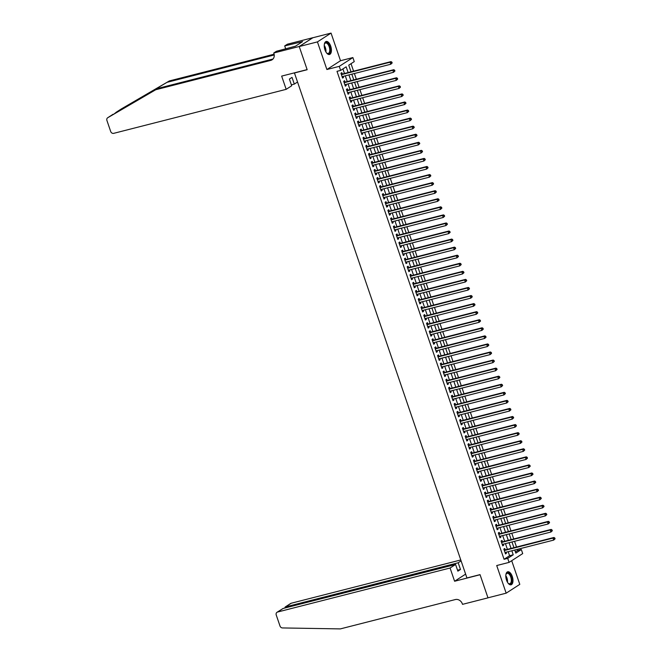 <?xml version="1.0" encoding="UTF-8"?>
<svg xmlns="http://www.w3.org/2000/svg" width="662" height="662" viewBox="0 0 662 662"><rect width="100%" height="100%" fill="white"/><g stroke="black" fill="none" stroke-linecap="round" stroke-linejoin="round"><path stroke-width="0.99" d="M512.264 576.428A6.719 3.285 75.7 0 0 507.729 571.778A6.719 3.285 75.7 0 0 506.521 580.135A6.719 3.285 75.7 0 0 511.056 584.794A6.719 3.285 75.7 0 0 512.264 576.428M330.702 46.133A6.719 3.285 75.7 0 0 326.167 41.474A6.719 3.285 75.7 0 0 324.959 49.84A6.719 3.285 75.7 0 0 329.494 54.491A6.719 3.285 75.7 0 0 330.702 46.133M515.408 551.959L517.692 550.486L521.325 549.551L522.707 553.589L509.086 562.386L507.704 558.356L513.224 554.789L511.85 550.767M294.408 72.853L466.933 577.967L480.033 574.624L487.977 597.811L506.165 593.169L519.794 584.364L511.693 560.697M294.069 73.068L307.168 69.725L299.232 46.539L312.861 37.742L331.05 33.1L317.429 41.896L326.887 69.518L339.258 66.365L352.879 57.569L354.261 61.599L348.742 65.166L351.017 71.827M326.887 69.518L340.508 60.722L331.05 33.1M340.508 60.722L352.879 57.569M517.692 550.486L517.312 549.377M516.509 547.027L514.548 541.309M513.745 538.967L511.784 533.249M510.981 530.899L509.028 525.181M508.226 522.831L506.264 517.113M505.462 514.771L503.501 509.053M502.698 506.703L500.745 500.985M499.942 498.635L497.981 492.917M497.179 490.575L495.217 484.857M494.415 482.507L492.462 476.789M491.651 474.439L489.698 468.721M488.895 466.379L486.934 460.661M486.131 458.311L484.17 452.593M483.368 450.243L481.415 444.525M480.612 442.183L478.651 436.465M477.848 434.115L475.887 428.397M475.084 426.047L473.131 420.329M472.32 417.987L470.368 412.269M469.565 409.919L467.604 404.201M466.801 401.851L464.84 396.133M464.037 393.791L462.084 388.073M461.282 385.723L459.32 380.005M458.518 377.654L456.557 371.936M455.754 369.595L453.801 363.877M452.998 361.526L451.037 355.808M450.234 353.458L448.273 347.74M447.471 345.399L445.518 339.68M444.707 337.33L442.754 331.612M441.951 329.262L439.99 323.544M439.187 321.202L437.226 315.484M436.423 313.134L434.471 307.416M433.668 305.066L431.707 299.348M430.904 297.006L428.943 291.288M428.14 288.938L426.187 283.22M425.385 280.87L423.423 275.152M422.621 272.81L420.66 267.092M419.857 264.742L417.904 259.024M417.093 256.674L415.14 250.956M414.338 248.614L412.376 242.896M411.574 240.546L409.613 234.828M408.81 232.478L406.857 226.76M406.054 224.418L404.093 218.7M403.29 216.35L401.329 210.632M400.527 208.282L398.574 202.564M397.763 200.222L395.81 194.504M395.007 192.154L393.046 186.436M392.243 184.086L390.282 178.368M389.479 176.026L387.527 170.308M386.724 167.958L384.763 162.24M383.96 159.89L381.999 154.172M381.196 151.83L379.243 146.112M378.441 143.762L376.479 138.044M375.677 135.693L373.716 129.975M372.913 127.634L370.96 121.916M370.149 119.565L368.196 113.847M367.393 111.497L365.432 105.779M364.63 103.438L362.668 97.719M361.866 95.369L359.913 89.651M359.11 87.301L357.149 81.583M356.346 79.241L354.385 73.523M353.582 71.173L351.026 63.693M299.232 46.539L317.429 41.896M505.238 549.907L504.758 548.492L503.832 549.088L505.495 553.928L506.413 553.333L506.041 552.249M502.475 541.839L501.995 540.432L501.076 541.019L502.731 545.86L503.65 545.265L503.277 544.189M499.719 533.779L499.231 532.364L498.312 532.96L499.967 537.801L500.886 537.205L500.522 536.121M496.955 525.711L496.467 524.296L495.548 524.892L497.203 529.732L498.13 529.137L497.758 528.053M494.191 517.643L493.711 516.236L492.785 516.823L494.448 521.664L495.366 521.068L494.994 519.993M491.427 509.583L490.947 508.168L490.029 508.764L491.684 513.604L492.602 513.009L492.238 511.925M488.672 501.515L488.184 500.1L487.265 500.695L488.92 505.536L489.847 504.941L489.475 503.856M485.908 493.447L485.428 492.04L484.501 492.627L486.165 497.468L487.083 496.872L486.711 495.797M483.144 485.387L482.664 483.972L481.746 484.567L483.401 489.408L484.319 488.813L483.947 487.728M480.389 477.319L479.9 475.904L478.982 476.499L480.637 481.34L481.555 480.744L481.191 479.66M477.625 469.25L477.145 467.844L476.218 468.431L477.873 473.272L478.8 472.676L478.427 471.601M474.861 461.191L474.381 459.776L473.462 460.371L475.117 465.212L476.036 464.616L475.664 463.532M472.105 453.122L471.617 451.707L470.699 452.303L472.354 457.144L473.272 456.548L472.908 455.464M469.341 445.054L468.853 443.648L467.935 444.235L469.59 449.076L470.517 448.48L470.144 447.404M466.578 436.994L466.098 435.579L465.171 436.175L466.834 441.016L467.753 440.42L467.38 439.336M463.814 428.926L463.334 427.511L462.415 428.107L464.07 432.948L464.989 432.352L464.625 431.268M461.058 420.858L460.57 419.451L459.651 420.039L461.306 424.88L462.233 424.284L461.861 423.208M458.294 412.798L457.814 411.383L456.888 411.979L458.551 416.82L459.469 416.224L459.097 415.14M455.53 404.73L455.051 403.315L454.132 403.911L455.787 408.752L456.706 408.156L456.333 407.072M452.775 396.662L452.287 395.255L451.368 395.843L453.023 400.684L453.942 400.088L453.578 399.012M450.011 388.602L449.523 387.187L448.604 387.783L450.259 392.624L451.186 392.028L450.814 390.944M447.247 380.534L446.767 379.119L445.849 379.715L447.504 384.556L448.422 383.96L448.05 382.876M444.483 372.466L444.003 371.059L443.085 371.647L444.74 376.488L445.658 375.892L445.294 374.816M441.728 364.406L441.24 362.991L440.321 363.587L441.976 368.428L442.903 367.832L442.53 366.748M438.964 356.338L438.484 354.923L437.557 355.519L439.22 360.36L440.139 359.764L439.767 358.68M436.2 348.27L435.72 346.863L434.802 347.451L436.457 352.292L437.375 351.696L437.003 350.62M433.444 340.21L432.956 338.795L432.038 339.391L433.693 344.232L434.611 343.636L434.247 342.552M430.681 332.142L430.201 330.727L429.274 331.323L430.937 336.164L431.856 335.568L431.483 334.484M427.917 324.074L427.437 322.667L426.518 323.255L428.173 328.095L429.092 327.5L428.719 326.424M425.161 316.006L424.673 314.599L423.754 315.195L425.409 320.036L426.328 319.44L425.964 318.356M422.397 307.946L421.909 306.531L420.991 307.127L422.646 311.968L423.572 311.372L423.2 310.288M419.634 299.878L419.154 298.471L418.235 299.058L419.89 303.899L420.809 303.304L420.436 302.228M416.87 291.81L416.39 290.403L415.471 290.999L417.126 295.84L418.045 295.244L417.681 294.16M414.114 283.75L413.626 282.335L412.707 282.931L414.362 287.771L415.289 287.176L414.917 286.092M411.35 275.682L410.87 274.275L409.943 274.862L411.607 279.703L412.525 279.107L412.153 278.032M408.586 267.613L408.106 266.207L407.188 266.803L408.843 271.643L409.761 271.048L409.389 269.964M405.831 259.554L405.343 258.139L404.424 258.734L406.079 263.575L406.998 262.98L406.633 261.895M403.067 251.486L402.587 250.079L401.66 250.666L403.323 255.507L404.242 254.911L403.87 253.836M400.303 243.417L399.823 242.011L398.905 242.606L400.56 247.447L401.478 246.852L401.106 245.768M397.548 235.358L397.059 233.943L396.141 234.538L397.796 239.379L398.714 238.783L398.35 237.699M394.784 227.289L394.295 225.883L393.377 226.47L395.032 231.311L395.959 230.715L395.586 229.64M392.02 219.221L391.54 217.815L390.613 218.41L392.276 223.251L393.195 222.655L392.823 221.571M389.256 211.161L388.776 209.746L387.858 210.342L389.513 215.183L390.431 214.587L390.067 213.503M386.5 203.093L386.012 201.687L385.094 202.274L386.749 207.115L387.675 206.519L387.303 205.443M383.737 195.025L383.257 193.618L382.33 194.214L383.993 199.055L384.912 198.459L384.539 197.375M380.973 186.965L380.493 185.55L379.574 186.146L381.229 190.987L382.148 190.391L381.775 189.307M378.217 178.897L377.729 177.49L376.81 178.078L378.465 182.919L379.384 182.323L379.02 181.247M375.453 170.829L374.973 169.422L374.047 170.018L375.702 174.859L376.628 174.263L376.256 173.179M372.689 162.769L372.209 161.354L371.291 161.95L372.946 166.791L373.865 166.195L373.492 165.111M369.934 154.701L369.446 153.294L368.527 153.882L370.182 158.723L371.101 158.127L370.737 157.051M367.17 146.633L366.682 145.226L365.763 145.822L367.418 150.663L368.345 150.067L367.973 148.983M364.406 138.573L363.926 137.158L362.999 137.754L364.663 142.595L365.581 141.999L365.209 140.915M361.642 130.505L361.162 129.098L360.244 129.686L361.899 134.527L362.817 133.931L362.445 132.855M358.887 122.437L358.399 121.03L357.48 121.626L359.135 126.467L360.062 125.871L359.689 124.787M356.123 114.377L355.643 112.962L354.716 113.558L356.379 118.399L357.298 117.803L356.926 116.719M353.359 106.309L352.879 104.902L351.961 105.49L353.616 110.331L354.534 109.735L354.162 108.659M350.603 98.241L350.115 96.834L349.197 97.43L350.852 102.271L351.77 101.675L351.406 100.591M347.84 90.181L347.351 88.766L346.433 89.362L348.088 94.203L349.015 93.607L348.642 92.523M345.076 82.113L344.596 80.706L343.677 81.294L345.332 86.134L346.251 85.539L345.878 84.463M348.129 72.563L346.16 66.829L340.64 70.395L336.999 71.331L504.063 559.282L509.591 555.716L508.209 551.703M507.406 549.352L505.454 543.634M504.651 541.284L502.69 535.566M501.887 533.224L499.926 527.506M499.123 525.156L497.17 519.438M496.359 517.088L494.406 511.37M493.604 509.028L491.643 503.31M490.84 500.96L488.879 495.242M488.076 492.892L486.123 487.174M485.32 484.832L483.359 479.114M482.557 476.764L480.595 471.046M479.793 468.696L477.84 462.978M477.037 460.636L475.076 454.918M474.273 452.568L472.312 446.85M471.509 444.5L469.557 438.782M468.746 436.44L466.793 430.722M465.99 428.372L464.029 422.654M463.226 420.304L461.265 414.586M460.462 412.244L458.509 406.526M457.707 404.176L455.746 398.458M454.943 396.108L452.982 390.39M452.179 388.048L450.226 382.33M449.424 379.98L447.462 374.262M446.66 371.912L444.698 366.194M443.896 363.852L441.943 358.134M441.132 355.784L439.179 350.066M438.376 347.716L436.415 341.997M435.613 339.656L433.651 333.938M432.849 331.588L430.896 325.87M430.093 323.519L428.132 317.801M427.329 315.46L425.368 309.742M424.565 307.391L422.613 301.673M421.81 299.323L419.849 293.605M419.046 291.263L417.085 285.545M416.282 283.195L414.329 277.477M413.518 275.127L411.565 269.409M410.763 267.067L408.802 261.349M407.999 258.999L406.038 253.281M405.235 250.931L403.282 245.213M402.479 242.871L400.518 237.153M399.716 234.803L397.754 229.085M396.952 226.735L394.999 221.017M394.188 218.675L392.235 212.957M391.432 210.607L389.471 204.889M388.668 202.539L386.707 196.821M385.905 194.479L383.952 188.761M383.149 186.411L381.188 180.693M380.385 178.343L378.424 172.625M377.621 170.283L375.668 164.565M374.866 162.215L372.905 156.497M372.102 154.147L370.141 148.429M369.338 146.087L367.385 140.369M366.574 138.019L364.621 132.301M363.819 129.951L361.857 124.233M361.055 121.891L359.094 116.173M358.291 113.823L356.338 108.105M355.535 105.754L353.574 100.036M352.772 97.695L350.81 91.977M350.008 89.627L348.055 83.909M347.252 81.558L345.291 75.84M344.488 73.499L342.924 68.922M342.312 74.045L341.832 72.638L340.913 73.234L342.568 78.075L343.487 77.479L343.123 76.395M509.086 562.386L496.715 565.538L506.165 593.169M504.063 559.282L507.704 558.356M340.64 70.395L339.258 66.365M514.746 550.031L515.806 553.118L521.325 549.551M351.828 74.177L353.781 79.895M354.584 82.237L356.545 87.955M357.348 90.305L359.309 96.023M360.111 98.373L362.064 104.091M362.867 106.433L364.828 112.151M365.631 114.501L367.592 120.219M368.395 122.569L370.348 128.287M371.15 130.629L373.111 136.347M373.914 138.697L375.875 144.415M376.678 146.765L378.631 152.483M379.442 154.825L381.395 160.543M382.197 162.893L384.159 168.611M384.961 170.962L386.922 176.68M387.725 179.021L389.678 184.739M390.481 187.089L392.442 192.808M393.245 195.158L395.206 200.876M396.008 203.217L397.961 208.935M398.764 211.286L400.725 217.004M401.528 219.354L403.489 225.072M404.292 227.414L406.245 233.132M407.056 235.482L409.008 241.2M409.811 243.55L411.772 249.268M412.575 251.61L414.536 257.328M415.339 259.678L417.292 265.396M418.094 267.746L420.056 273.464M420.858 275.806L422.819 281.524M423.622 283.874L425.575 289.592M426.378 291.942L428.339 297.66M429.142 300.002L431.103 305.72M431.905 308.07L433.858 313.788M434.669 316.138L436.622 321.856M437.425 324.198L439.386 329.916M440.189 332.266L442.15 337.984M442.952 340.334L444.905 346.052M445.708 348.394L447.669 354.112M448.472 356.462L450.433 362.18M451.236 364.53L453.189 370.248M454 372.59L455.952 378.308M456.755 380.658L458.716 386.376M459.519 388.726L461.48 394.444M462.283 396.786L464.236 402.504M465.038 404.854L467 410.572M467.802 412.923L469.763 418.641M470.566 420.982L472.519 426.7M473.322 429.05L475.283 434.768M476.086 437.119L478.047 442.837M478.849 445.178L480.802 450.896M481.613 453.247L483.566 458.965M484.369 461.315L486.33 467.033M487.133 469.375L489.094 475.093M489.897 477.443L491.849 483.161M492.652 485.511L494.613 491.229M495.416 493.571L497.377 499.289M498.18 501.639L500.133 507.357M500.935 509.707L502.897 515.425M503.699 517.767L505.66 523.485M506.463 525.835L508.416 531.553M509.227 533.903L511.18 539.621M511.983 541.963L513.944 547.681M511.047 548.426L509.086 542.708M508.284 540.357L506.331 534.639M505.528 532.289L503.567 526.571M502.764 524.23L500.803 518.512M500 516.161L498.047 510.443M497.245 508.093L495.284 502.375M494.481 500.033L492.52 494.315M491.717 491.965L489.764 486.247M488.953 483.897L487 478.179M486.198 475.837L484.236 470.119M483.434 467.769L481.473 462.051M480.67 459.701L478.717 453.983M477.914 451.641L475.953 445.923M475.151 443.573L473.189 437.855M472.387 435.505L470.434 429.787M469.631 427.445L467.67 421.727M466.867 419.377L464.906 413.659M464.103 411.309L462.15 405.591M461.34 403.249L459.387 397.531M458.584 395.181L456.623 389.463M455.82 387.113L453.859 381.395M453.056 379.053L451.103 373.335M450.301 370.985L448.339 365.267M447.537 362.917L445.576 357.199M444.773 354.857L442.82 349.139M442.009 346.789L440.056 341.071M439.254 338.721L437.292 333.003M436.49 330.661L434.529 324.943M433.726 322.593L431.773 316.875M430.97 314.524L429.009 308.806M428.206 306.465L426.245 300.747M425.443 298.397L423.49 292.678M422.687 290.328L420.726 284.61M419.923 282.269L417.962 276.55M417.159 274.2L415.206 268.482M414.395 266.132L412.443 260.414M411.64 258.072L409.679 252.354M408.876 250.004L406.915 244.286M406.112 241.936L404.159 236.218M403.357 233.876L401.395 228.158M400.593 225.808L398.632 220.09M397.829 217.74L395.876 212.022M395.073 209.68L393.112 203.962M392.309 201.612L390.348 195.894M389.546 193.544L387.593 187.826M386.782 185.484L384.829 179.766M384.026 177.416L382.065 171.698M381.262 169.348L379.301 163.63M378.498 161.288L376.546 155.57M375.743 153.22L373.782 147.502M372.979 145.152L371.018 139.434M370.215 137.092L368.262 131.374M367.46 129.024L365.498 123.306M364.696 120.956L362.735 115.238M361.932 112.896L359.979 107.178M359.168 104.828L357.215 99.11M356.413 96.76L354.451 91.042M353.649 88.7L351.688 82.982M350.885 80.632L348.932 74.914M509.591 555.716L513.224 554.789M342.453 77.744L343.487 77.479M345.216 85.803L346.251 85.539M347.98 93.872L349.015 93.607M350.736 101.94L351.77 101.675M353.5 110L354.534 109.735M356.264 118.068L357.298 117.803M359.027 126.136L360.062 125.871M361.783 134.196L362.817 133.931M364.547 142.264L365.581 141.999M367.311 150.332L368.345 150.067M370.066 158.392L371.101 158.127M372.83 166.46L373.865 166.195M375.594 174.528L376.628 174.263M378.35 182.588L379.384 182.323M381.113 190.656L382.148 190.391M383.877 198.724L384.912 198.459M386.641 206.784L387.675 206.519M389.397 214.852L390.431 214.587M392.161 222.92L393.195 222.655M394.924 230.98L395.959 230.715M397.68 239.048L398.714 238.783M400.444 247.116L401.478 246.852M403.208 255.176L404.242 254.911M405.972 263.244L406.998 262.98M408.727 271.312L409.761 271.048M411.491 279.372L412.525 279.107M414.255 287.44L415.289 287.176M417.01 295.509L418.045 295.244M419.774 303.568L420.809 303.304M422.538 311.637L423.572 311.372M425.294 319.705L426.328 319.44M428.057 327.764L429.092 327.5M430.821 335.833L431.856 335.568M433.585 343.901L434.611 343.636M436.341 351.961L437.375 351.696M439.105 360.029L440.139 359.764M441.868 368.097L442.903 367.832M444.624 376.157L445.658 375.892M447.388 384.225L448.422 383.96M450.152 392.293L451.186 392.028M452.907 400.353L453.942 400.088M455.671 408.421L456.706 408.156M458.435 416.489L459.469 416.224M461.199 424.549L462.233 424.284M463.954 432.617L464.989 432.352M466.718 440.685L467.753 440.42M469.482 448.745L470.517 448.48M472.238 456.813L473.272 456.548M475.002 464.881L476.036 464.616M477.765 472.941L478.8 472.676M480.529 481.009L481.555 480.744M483.285 489.077L484.319 488.813M486.049 497.137L487.083 496.872M488.813 505.205L489.847 504.941M491.568 513.273L492.602 513.009M494.332 521.333L495.366 521.068M497.096 529.401L498.13 529.137M499.851 537.47L500.886 537.205M502.615 545.529L503.65 545.265M505.379 553.597L506.413 553.333M392.161 62.973L391.879 62.17L391.515 62.402L391.788 63.213L392.161 62.973L390.779 64.239L342.089 76.66M391.788 63.213L390.779 64.239L390.084 62.22L391.002 61.624L341.733 74.194A0.861 0.745 -122.9 0 1 341.443 74.21L341.236 74.177M341.393 74.641L390.084 62.22L391.515 62.402M391.879 62.17L391.002 61.624M324.314 44.528A5.809 2.847 -104.3 0 1 324.512 43.866A5.809 2.847 -104.3 0 1 328.468 44.023A5.809 2.847 -104.3 0 1 330.247 51.413A5.809 2.847 -104.3 0 1 326.896 53.192A5.809 2.847 -104.3 0 1 326.399 52.703M326.722 53.043A5.379 2.631 75.7 0 0 328.211 53.44A5.379 2.631 75.7 0 0 329.759 49.873A5.379 2.631 75.7 0 0 328.013 44.42A5.379 2.631 75.7 0 0 325.555 43.013A5.379 2.631 75.7 0 0 324.438 44.081M329.072 54.541A6.67 3.26 75.7 0 0 330.81 49.998A6.67 3.26 75.7 0 0 328.65 43.411A6.67 3.26 75.7 0 0 325.778 41.632M505.876 574.823A5.809 2.847 -104.3 0 1 506.074 574.161A5.809 2.847 -104.3 0 1 510.03 574.318A5.809 2.847 -104.3 0 1 511.809 581.708A5.809 2.847 -104.3 0 1 508.457 583.487A5.809 2.847 -104.3 0 1 507.961 583.007M508.284 583.338A5.379 2.631 75.7 0 0 509.773 583.735A5.379 2.631 75.7 0 0 511.321 580.169A5.379 2.631 75.7 0 0 509.574 574.715A5.379 2.631 75.7 0 0 507.117 573.309A5.379 2.631 75.7 0 0 506 574.376M510.634 584.844A6.67 3.26 75.7 0 0 512.371 580.293A6.67 3.26 75.7 0 0 510.212 573.706A6.67 3.26 75.7 0 0 507.34 571.927M113.161 114.22L107.774 117.704A2.582 2.226 -122.9 0 0 107.699 117.745L157.763 88.427L272.752 59.084A6.024 5.188 -122.9 0 0 272.992 59.017M121.254 108.998A2.582 2.226 57.1 0 1 121.403 108.899L169.373 80.93L114.749 113.351M297.205 82.22L294.309 84.091L292.016 77.396L289.402 79.084L291.694 85.779L286.183 89.337L113.699 133.343A2.582 2.226 -122.9 0 1 110.686 131.481L106.921 120.476A2.582 2.226 -122.9 0 1 107.699 117.745M157.763 88.427L155.744 89.734L270.733 60.391A6.024 5.188 -122.9 0 0 272.074 59.803A6.024 5.188 -122.9 0 0 273.903 53.44L273.745 53.001L276.418 51.28L295.492 46.183L302.6 41.59L284.701 45.926L287.374 44.205L312.845 37.701L299.216 46.497L307.127 69.609L281.656 76.105L286.183 89.337M169.373 80.93L274.109 54.21M274.225 54.963L167.354 82.237M107.774 117.704L155.744 89.734M273.745 53.001L299.216 46.497M294.309 84.091L291.371 84.844M284.701 45.926L285.719 48.905M300.416 42.145L300.656 42.848M460.769 559.961L291.214 603.231L285.711 606.781L286.034 607.724M450.077 568.013L277.593 612.027A2.582 2.226 -122.9 0 0 276.236 614.998L280.001 626.012A2.582 2.226 -122.9 0 0 282.467 627.94L340.342 628.9L455.332 599.557A6.024 5.188 57.1 0 1 462.366 603.901L462.515 604.348L487.985 597.852L480.074 574.74L454.604 581.244L450.077 568.013L455.58 564.463L457.872 571.157L460.487 569.469L458.195 562.774L285.181 607.004L290.643 603.479A2.582 2.226 57.1 0 1 291.214 603.231M458.195 562.774L461.091 560.896M454.604 581.244L465.618 574.128M455.58 564.463L283.096 608.469L277.593 612.027M460.487 569.469L457.55 570.214M277.014 612.276L283.096 608.469M284.759 608.047L285.181 607.004M394.916 71.041L394.643 70.23L394.552 71.281L394.916 71.041L393.534 72.299L344.844 84.728M394.552 71.281L393.534 72.299L392.847 70.288L393.766 69.692L344.497 82.262A0.861 0.745 -122.9 0 1 344.207 82.27L344 82.237M344.157 82.709L392.847 70.288L394.279 70.47M394.643 70.23L393.766 69.692M397.68 79.101L397.407 78.298L397.035 78.538L397.316 79.341L397.68 79.101L396.298 80.367L347.608 92.788M397.316 79.341L396.298 80.367L395.603 78.348L396.53 77.76L347.26 90.33A0.861 0.745 -122.9 0 1 346.962 90.338L346.756 90.305M346.921 90.777L395.603 78.348L397.035 78.538M397.407 78.298L396.53 77.76M400.444 87.169L400.162 86.366L399.798 86.598L400.071 87.409L400.444 87.169L399.062 88.435L350.372 100.856M400.071 87.409L399.062 88.435L398.367 86.416L399.285 85.82L350.016 98.39A0.861 0.745 -122.9 0 1 349.726 98.406L349.519 98.373M349.677 98.837L398.367 86.416L399.798 86.598M400.162 86.366L399.285 85.82M403.208 95.237L402.926 94.426L402.835 95.477L403.208 95.237L401.817 96.495L353.127 108.924M402.835 95.477L401.817 96.495L401.131 94.484L402.049 93.888L352.78 106.458A0.861 0.745 -122.9 0 1 352.49 106.466L352.283 106.433M352.441 106.905L401.131 94.484L402.562 94.666M402.926 94.426L402.049 93.888M405.963 103.297L405.69 102.494L405.318 102.734L405.599 103.537L405.963 103.297L404.581 104.563L355.891 116.984M405.599 103.537L404.581 104.563L403.894 102.544L404.813 101.956L355.544 114.526A0.861 0.745 -122.9 0 1 355.246 114.534L355.039 114.501M355.204 114.973L403.894 102.544L405.318 102.734M405.69 102.494L404.813 101.956M408.727 111.365L408.454 110.562L408.082 110.794L408.355 111.605L408.727 111.365L407.345 112.631L358.655 125.052M408.355 111.605L407.345 112.631L406.65 110.612L407.577 110.016L358.299 122.586A0.861 0.745 -122.9 0 1 358.01 122.602L357.803 122.569M357.96 123.033L406.65 110.612L408.082 110.794M408.454 110.562L407.577 110.016M411.491 119.433L411.21 118.622L411.119 119.673L411.491 119.433L410.101 120.691L361.419 133.12M411.119 119.673L410.101 120.691L409.414 118.68L410.332 118.084L361.063 130.654A0.861 0.745 -122.9 0 1 360.773 130.662L360.567 130.629M360.724 131.101L409.414 118.68L410.845 118.862M411.21 118.622L410.332 118.084M414.247 127.493L413.973 126.69L413.601 126.93L413.882 127.733L414.247 127.493L412.865 128.759L364.174 141.18M413.882 127.733L412.865 128.759L412.178 126.74L413.096 126.152L363.827 138.722A0.861 0.745 -122.9 0 1 363.529 138.73L363.322 138.697M363.488 139.169L412.178 126.74L413.601 126.93M413.973 126.69L413.096 126.152M417.01 135.561L416.737 134.758L416.365 134.99L416.646 135.801L417.01 135.561L415.628 136.827L366.938 149.248M416.646 135.801L415.628 136.827L414.933 134.808L415.86 134.212L366.582 146.782A0.861 0.745 -122.9 0 1 366.293 146.799L366.086 146.765M366.252 147.229L414.933 134.808L416.365 134.99M416.737 134.758L415.86 134.212M419.774 143.629L419.493 142.818L419.402 143.869L419.774 143.629L418.392 144.887L369.702 157.316M419.402 143.869L418.392 144.887L417.697 142.876L418.616 142.28L369.346 154.85A0.861 0.745 -122.9 0 1 369.057 154.858L368.85 154.825M369.007 155.297L417.697 142.876L419.129 143.058M419.493 142.818L418.616 142.28M422.53 151.689L422.257 150.886L421.893 151.126L422.166 151.929L422.53 151.689L421.148 152.955L372.458 165.376M422.166 151.929L421.148 152.955L420.461 150.936L421.38 150.348L372.11 162.918A0.861 0.745 -122.9 0 1 371.821 162.926L371.614 162.893M371.771 163.365L420.461 150.936L421.893 151.126M422.257 150.886L421.38 150.348M425.294 159.757L425.021 158.954L424.648 159.186L424.93 159.997L425.294 159.757L423.912 161.023L375.222 173.444M424.93 159.997L423.912 161.023L423.225 159.004L424.143 158.408L374.874 170.978A0.861 0.745 -122.9 0 1 374.576 170.995L374.369 170.962M374.535 171.425L423.225 159.004L424.648 159.186M425.021 158.954L424.143 158.408M428.057 167.825L427.776 167.014L427.685 168.065L428.057 167.825L426.676 169.083L377.985 181.512M427.685 168.065L426.676 169.083L425.98 167.072L426.899 166.476L377.63 179.046A0.861 0.745 -122.9 0 1 377.34 179.054L377.133 179.021M377.29 179.493L425.98 167.072L427.412 167.254M427.776 167.014L426.899 166.476M430.821 175.885L430.54 175.082L430.176 175.322L430.449 176.125L430.821 175.885L429.431 177.151L380.741 189.572M430.449 176.125L429.431 177.151L428.744 175.132L429.663 174.545L380.393 187.114A0.861 0.745 -122.9 0 1 380.104 187.123L379.897 187.089M380.054 187.561L428.744 175.132L430.176 175.322M430.54 175.082L429.663 174.545M433.577 183.953L433.304 183.151L432.931 183.382L433.213 184.193L433.577 183.953L432.195 185.219L383.505 197.64M433.213 184.193L432.195 185.219L431.508 183.2L432.427 182.604L383.157 195.174A0.861 0.745 -122.9 0 1 382.859 195.191L382.653 195.158M382.818 195.621L431.508 183.2L432.931 183.382M433.304 183.151L432.427 182.604M436.341 192.021L436.068 191.21L435.695 191.45L435.968 192.261L436.341 192.021L434.959 193.279L386.269 205.708M435.968 192.261L434.959 193.279L434.264 191.268L435.191 190.673L385.913 203.242A0.861 0.745 -122.9 0 1 385.623 203.251L385.416 203.217M385.574 203.689L434.264 191.268L435.695 191.45M436.068 191.21L435.191 190.673M439.105 200.081L438.823 199.279L438.459 199.519L438.732 200.321L439.105 200.081L437.714 201.347L389.033 213.768M438.732 200.321L437.714 201.347L437.028 199.328L437.946 198.741L388.677 211.31A0.861 0.745 -122.9 0 1 388.387 211.319L388.18 211.286M388.337 211.757L437.028 199.328L438.459 199.519M438.823 199.279L437.946 198.741M441.86 208.149L441.587 207.347L441.215 207.578L441.496 208.389L441.86 208.149L440.478 209.415L391.788 221.836M441.496 208.389L440.478 209.415L439.791 207.396L440.71 206.801L391.441 219.37A0.861 0.745 -122.9 0 1 391.151 219.387L390.936 219.354M391.101 219.817L439.791 207.396L441.215 207.578M441.587 207.347L440.71 206.801M444.624 216.217L444.351 215.407L443.979 215.647L444.26 216.457L444.624 216.217L443.242 217.475L394.552 229.904M444.26 216.457L443.242 217.475L442.547 215.464L443.474 214.869L394.196 227.438A0.861 0.745 -122.9 0 1 393.907 227.447L393.7 227.414M393.865 227.885L442.547 215.464L443.979 215.647M444.351 215.407L443.474 214.869M447.388 224.277L447.107 223.475L446.742 223.715L447.016 224.517L447.388 224.277L446.006 225.543L397.316 237.964M447.016 224.517L446.006 225.543L445.311 223.524L446.229 222.937L396.96 235.507A0.861 0.745 -122.9 0 1 396.67 235.515L396.464 235.482M396.621 235.953L445.311 223.524L446.742 223.715M447.107 223.475L446.229 222.937M450.143 232.345L449.87 231.543L449.506 231.774L449.779 232.585L450.143 232.345L448.762 233.612L400.071 246.032M449.779 232.585L448.762 233.612L448.075 231.592L448.993 230.997L399.724 243.566A0.861 0.745 -122.9 0 1 399.434 243.583L399.227 243.55M399.385 244.013L448.075 231.592L449.506 231.774M449.87 231.543L448.993 230.997M452.907 240.414L452.634 239.603L452.262 239.843L452.543 240.654L452.907 240.414L451.525 241.671L402.835 254.1M452.543 240.654L451.525 241.671L450.839 239.661L451.757 239.065L402.488 251.634A0.861 0.745 -122.9 0 1 402.19 251.643L401.983 251.61M402.148 252.081L450.839 239.661L452.262 239.843M452.634 239.603L451.757 239.065M455.671 248.473L455.39 247.671L455.026 247.911L455.299 248.713L455.671 248.473L454.289 249.74L405.599 262.16M455.299 248.713L454.289 249.74L453.594 247.72L454.521 247.133L405.243 259.703A0.861 0.745 -122.9 0 1 404.954 259.711L404.747 259.678M404.904 260.149L453.594 247.72L455.026 247.911M455.39 247.671L454.521 247.133M458.435 256.542L458.154 255.739L457.79 255.971L458.063 256.782L458.435 256.542L457.045 257.808L408.363 270.228M458.063 256.782L457.045 257.808L456.358 255.789L457.276 255.193L408.007 267.762A0.861 0.745 -122.9 0 1 407.718 267.779L407.511 267.746M407.668 268.209L456.358 255.789L457.79 255.971M458.154 255.739L457.276 255.193M461.191 264.61L460.918 263.799L460.545 264.039L460.826 264.85L461.191 264.61L459.809 265.867L411.119 278.297M460.826 264.85L459.809 265.867L459.122 263.857L460.04 263.261L410.771 275.831A0.861 0.745 -122.9 0 1 410.473 275.839L410.266 275.806M410.432 276.277L459.122 263.857L460.545 264.039M460.918 263.799L460.04 263.261M463.954 272.67L463.681 271.867L463.309 272.107L463.582 272.91L463.954 272.67L462.572 273.936L413.882 286.356M463.582 272.91L462.572 273.936L461.877 271.917L462.804 271.329L413.527 283.899A0.861 0.745 -122.9 0 1 413.237 283.907L413.03 283.874M413.187 284.346L461.877 271.917L463.309 272.107M463.681 271.867L462.804 271.329M466.718 280.738L466.437 279.935L466.073 280.167L466.346 280.978L466.718 280.738L465.328 282.004L416.646 294.425M466.346 280.978L465.328 282.004L464.641 279.985L465.56 279.389L416.29 291.959A0.861 0.745 -122.9 0 1 416.001 291.975L415.794 291.942M415.951 292.405L464.641 279.985L466.073 280.167M466.437 279.935L465.56 279.389M469.474 288.806L469.201 287.995L469.11 289.046L469.474 288.806L468.092 290.064L419.402 302.493M469.11 289.046L468.092 290.064L467.405 288.053L468.324 287.457L419.054 300.027A0.861 0.745 -122.9 0 1 418.765 300.035L418.55 300.002M418.715 300.474L467.405 288.053L468.837 288.235M469.201 287.995L468.324 287.457M472.238 296.866L471.965 296.063L471.592 296.303L471.874 297.106L472.238 296.866L470.856 298.132L422.166 310.552M471.874 297.106L470.856 298.132L470.161 296.113L471.087 295.525L421.81 308.095A0.861 0.745 -122.9 0 1 421.52 308.103L421.313 308.07M421.479 308.542L470.161 296.113L471.592 296.303M471.965 296.063L471.087 295.525M475.002 304.934L474.72 304.131L474.356 304.363L474.629 305.174L475.002 304.934L473.62 306.2L424.93 318.621M474.629 305.174L473.62 306.2L472.925 304.181L473.843 303.585L424.574 316.155A0.861 0.745 -122.9 0 1 424.284 316.171L424.077 316.138M424.234 316.602L472.925 304.181L474.356 304.363M474.72 304.131L473.843 303.585M477.757 313.002L477.484 312.191L477.393 313.242L477.757 313.002L476.375 314.26L427.685 326.689M477.393 313.242L476.375 314.26L475.688 312.249L476.607 311.653L427.338 324.223A0.861 0.745 -122.9 0 1 427.048 324.231L426.841 324.198M426.998 324.67L475.688 312.249L477.12 312.431M477.484 312.191L476.607 311.653M480.521 321.062L480.248 320.259L479.876 320.499L480.157 321.302L480.521 321.062L479.139 322.328L430.449 334.749M480.157 321.302L479.139 322.328L478.452 320.309L479.371 319.721L430.101 332.291A0.861 0.745 -122.9 0 1 429.803 332.299L429.597 332.266M429.762 332.738L478.452 320.309L479.876 320.499M480.248 320.259L479.371 319.721M483.285 329.13L483.012 328.327L482.639 328.559L482.912 329.37L483.285 329.13L481.903 330.396L433.213 342.817M482.912 329.37L481.903 330.396L481.208 328.377L482.135 327.781L432.857 340.351A0.861 0.745 -122.9 0 1 432.567 340.367L432.36 340.334M432.518 340.798L481.208 328.377L482.639 328.559M483.012 328.327L482.135 327.781M486.049 337.198L485.767 336.387L485.676 337.438L486.049 337.198L484.658 338.456L435.977 350.885M485.676 337.438L484.658 338.456L483.972 336.445L484.89 335.849L435.621 348.419A0.861 0.745 -122.9 0 1 435.331 348.427L435.124 348.394M435.282 348.866L483.972 336.445L485.403 336.627M485.767 336.387L484.89 335.849M488.804 345.258L488.531 344.455L488.159 344.695L488.44 345.498L488.804 345.258L487.422 346.524L438.732 358.945M488.44 345.498L487.422 346.524L486.736 344.505L487.654 343.917L438.385 356.487A0.861 0.745 -122.9 0 1 438.087 356.495L437.88 356.462M438.045 356.934L486.736 344.505L488.159 344.695M488.531 344.455L487.654 343.917M491.568 353.326L491.295 352.523L490.923 352.755L491.204 353.566L491.568 353.326L490.186 354.592L441.496 367.013M491.204 353.566L490.186 354.592L489.491 352.573L490.418 351.977L441.14 364.547A0.861 0.745 -122.9 0 1 440.851 364.563L440.644 364.53M440.809 364.994L489.491 352.573L490.923 352.755M491.295 352.523L490.418 351.977M494.332 361.394L494.051 360.583L493.96 361.634L494.332 361.394L492.95 362.652L444.26 375.081M493.96 361.634L492.95 362.652L492.255 360.641L493.173 360.045L443.904 372.615A0.861 0.745 -122.9 0 1 443.614 372.623L443.408 372.59M443.565 373.062L492.255 360.641L493.687 360.823M494.051 360.583L493.173 360.045M497.088 369.454L496.814 368.651L496.45 368.891L496.723 369.694L497.088 369.454L495.706 370.72L447.016 383.141M496.723 369.694L495.706 370.72L495.019 368.701L495.937 368.113L446.668 380.683A0.861 0.745 -122.9 0 1 446.378 380.691L446.171 380.658M446.329 381.13L495.019 368.701L496.45 368.891M496.814 368.651L495.937 368.113M499.851 377.522L499.578 376.719L499.206 376.951L499.487 377.762L499.851 377.522L498.469 378.788L449.779 391.209M499.487 377.762L498.469 378.788L497.783 376.769L498.701 376.173L449.432 388.743A0.861 0.745 -122.9 0 1 449.134 388.76L448.927 388.726M449.093 389.19L497.783 376.769L499.206 376.951M499.578 376.719L498.701 376.173M502.615 385.59L502.334 384.779L502.243 385.83L502.615 385.59L501.233 386.848L452.543 399.277M502.243 385.83L501.233 386.848L500.538 384.837L501.457 384.241L452.187 396.811A0.861 0.745 -122.9 0 1 451.898 396.819L451.691 396.786M451.848 397.258L500.538 384.837L501.97 385.019M502.334 384.779L501.457 384.241M505.379 393.65L505.098 392.847L504.734 393.087L505.007 393.89L505.379 393.65L503.989 394.916L455.299 407.337M505.007 393.89L503.989 394.916L503.302 392.897L504.221 392.309L454.951 404.879A0.861 0.745 -122.9 0 1 454.662 404.887L454.455 404.854M454.612 405.326L503.302 392.897L504.734 393.087M505.098 392.847L504.221 392.309M508.135 401.718L507.862 400.915L507.489 401.147L507.771 401.958L508.135 401.718L506.753 402.984L458.063 415.405M507.771 401.958L506.753 402.984L506.066 400.965L506.984 400.369L457.715 412.939A0.861 0.745 -122.9 0 1 457.417 412.956L457.21 412.923M457.376 413.386L506.066 400.965L507.489 401.147M507.862 400.915L506.984 400.369M510.899 409.786L510.625 408.975L510.253 409.215L510.526 410.026L510.899 409.786L509.517 411.044L460.826 423.473M510.526 410.026L509.517 411.044L508.821 409.033L509.748 408.437L460.471 421.007A0.861 0.745 -122.9 0 1 460.181 421.015L459.974 420.982M460.131 421.454L508.821 409.033L510.253 409.215M510.625 408.975L509.748 408.437M513.662 417.846L513.381 417.043L513.017 417.283L513.29 418.086L513.662 417.846L512.272 419.112L463.59 431.533M513.29 418.086L512.272 419.112L511.585 417.093L512.504 416.506L463.234 429.075A0.861 0.745 -122.9 0 1 462.945 429.084L462.738 429.05M462.895 429.522L511.585 417.093L513.017 417.283M513.381 417.043L512.504 416.506M516.418 425.914L516.145 425.112L515.772 425.343L516.054 426.154L516.418 425.914L515.036 427.18L466.346 439.601M516.054 426.154L515.036 427.18L514.349 425.161L515.268 424.565L465.998 437.135A0.861 0.745 -122.9 0 1 465.709 437.152L465.494 437.119M465.659 437.582L514.349 425.161L515.772 425.343M516.145 425.112L515.268 424.565M519.182 433.982L518.909 433.171L518.536 433.411L518.818 434.222L519.182 433.982L517.8 435.24L469.11 447.669M518.818 434.222L517.8 435.24L517.105 433.229L518.032 432.634L468.754 445.203A0.861 0.745 -122.9 0 1 468.464 445.212L468.257 445.178M468.423 445.65L517.105 433.229L518.536 433.411M518.909 433.171L518.032 432.634M521.946 442.042L521.664 441.24L521.3 441.48L521.573 442.282L521.946 442.042L520.564 443.308L471.874 455.729M521.573 442.282L520.564 443.308L519.869 441.289L520.787 440.702L471.518 453.271A0.861 0.745 -122.9 0 1 471.228 453.28L471.021 453.247M471.178 453.718L519.869 441.289L521.3 441.48M521.664 441.24L520.787 440.702M524.701 450.11L524.428 449.308L524.064 449.539L524.337 450.35L524.701 450.11L523.319 451.376L474.629 463.797M524.337 450.35L523.319 451.376L522.632 449.357L523.551 448.762L474.282 461.331A0.861 0.745 -122.9 0 1 473.992 461.348L473.785 461.315M473.942 461.778L522.632 449.357L524.064 449.539M524.428 449.308L523.551 448.762M527.465 458.178L527.192 457.368L526.82 457.608L527.101 458.418L527.465 458.178L526.083 459.436L477.393 471.865M527.101 458.418L526.083 459.436L525.396 457.425L526.315 456.83L477.045 469.399A0.861 0.745 -122.9 0 1 476.748 469.408L476.541 469.375M476.706 469.846L525.396 457.425L526.82 457.608M527.192 457.368L526.315 456.83M530.229 466.238L529.948 465.436L529.583 465.676L529.857 466.478L530.229 466.238L528.847 467.504L480.157 479.925M529.857 466.478L528.847 467.504L528.152 465.485L529.07 464.898L479.801 477.468A0.861 0.745 -122.9 0 1 479.511 477.476L479.305 477.443M479.462 477.914L528.152 465.485L529.583 465.676M529.948 465.436L529.07 464.898M532.993 474.306L532.711 473.504L532.347 473.735L532.62 474.546L532.993 474.306L531.603 475.573L482.912 487.993M532.62 474.546L531.603 475.573L530.916 473.553L531.834 472.958L482.565 485.527A0.861 0.745 -122.9 0 1 482.275 485.544L482.068 485.511M482.226 485.974L530.916 473.553L532.347 473.735M532.711 473.504L531.834 472.958M535.748 482.375L535.475 481.564L535.103 481.804L535.384 482.615L535.748 482.375L534.366 483.632L485.676 496.061M535.384 482.615L534.366 483.632L533.68 481.622L534.598 481.026L485.329 493.595A0.861 0.745 -122.9 0 1 485.031 493.604L484.824 493.571M484.989 494.042L533.68 481.622L535.103 481.804M535.475 481.564L534.598 481.026M538.512 490.434L538.239 489.632L537.867 489.872L538.14 490.674L538.512 490.434L537.13 491.701L488.44 504.121M538.14 490.674L537.13 491.701L536.435 489.681L537.362 489.094L488.084 501.664A0.861 0.745 -122.9 0 1 487.795 501.672L487.588 501.639M487.745 502.11L536.435 489.681L537.867 489.872M538.239 489.632L537.362 489.094M541.276 498.503L540.995 497.7L540.631 497.932L540.904 498.743L541.276 498.503L539.886 499.769L491.204 512.189M540.904 498.743L539.886 499.769L539.199 497.75L540.118 497.154L490.848 509.723A0.861 0.745 -122.9 0 1 490.559 509.74L490.352 509.707M490.509 510.17L539.199 497.75L540.631 497.932M540.995 497.7L540.118 497.154M544.032 506.571L543.759 505.76L543.386 506L543.668 506.811L544.032 506.571L542.65 507.828L493.96 520.258M543.668 506.811L542.65 507.828L541.963 505.818L542.881 505.222L493.612 517.792A0.861 0.745 -122.9 0 1 493.322 517.8L493.107 517.767M493.273 518.238L541.963 505.818L543.386 506M543.759 505.76L542.881 505.222M546.795 514.631L546.522 513.828L546.15 514.068L546.431 514.87L546.795 514.631L545.414 515.897L496.723 528.317M546.431 514.87L545.414 515.897L544.718 513.878L545.645 513.29L496.368 525.86A0.861 0.745 -122.9 0 1 496.078 525.868L495.871 525.835M496.037 526.307L544.718 513.878L546.15 514.068M546.522 513.828L545.645 513.29M549.559 522.699L549.278 521.896L548.914 522.128L549.187 522.939L549.559 522.699L548.177 523.965L499.487 536.386M549.187 522.939L548.177 523.965L547.482 521.946L548.401 521.35L499.131 533.92A0.861 0.745 -122.9 0 1 498.842 533.936L498.635 533.903M498.792 534.366L547.482 521.946L548.914 522.128M549.278 521.896L548.401 521.35M552.315 530.767L552.042 529.956L551.678 530.196L551.951 531.007L552.315 530.767L550.933 532.025L502.243 544.454M551.951 531.007L550.933 532.025L550.246 530.014L551.165 529.418L501.895 541.988A0.861 0.745 -122.9 0 1 501.606 541.996L501.399 541.963M501.556 542.435L550.246 530.014L551.678 530.196M552.042 529.956L551.165 529.418M555.079 538.827L554.806 538.024L554.433 538.264L554.715 539.067L555.079 538.827L553.697 540.093L505.007 552.513M554.715 539.067L553.697 540.093L553.01 538.074L553.928 537.486L504.659 550.056A0.861 0.745 -122.9 0 1 504.361 550.064L504.154 550.031M504.32 550.503L553.01 538.074L554.433 538.264M554.806 538.024L553.928 537.486M324.248 45.413A5.379 2.631 -104.3 0 1 325.911 51.959M325.514 51.197A5.205 2.549 75.7 0 0 324.256 46.274M505.801 575.717A5.379 2.631 -104.3 0 1 507.473 582.254M507.075 581.501A5.205 2.549 75.7 0 0 505.818 576.569M152.649 90.81L154.478 90.346M272.752 59.084L270.733 60.391M121.403 108.899L116.015 112.383M121.328 108.949L115.9 112.449"/></g></svg>

